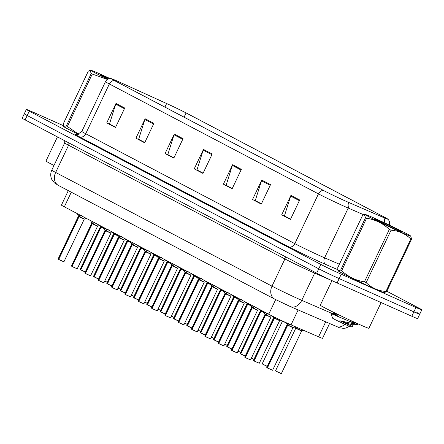 <?xml version="1.0" encoding="UTF-8"?>
<svg xmlns="http://www.w3.org/2000/svg" width="444" height="444" viewBox="0 0 444 444"><rect width="100%" height="100%" fill="white"/><g stroke="black" fill="none" stroke-linecap="round" stroke-linejoin="round"><path stroke-width="0.67" d="M329.542 323.554L322.538 338.306A16.145 0.505 -154.6 0 1 318.592 336.813L291.036 324.875A16.145 0.505 -154.6 0 1 289.144 324.042A16.145 0.505 -154.6 0 1 268.72 314.247L64.341 206.821A16.145 0.505 -154.6 0 1 61.433 205.095L68.298 190.626M375.224 289.077A25.835 0.81 25.4 0 0 384.565 292.801A25.835 0.81 25.4 0 0 384.354 292.568A25.835 0.81 25.4 0 1 384.565 292.801A25.835 0.81 25.4 0 1 375.224 289.077A25.835 0.81 25.4 0 1 350.632 277.494A25.835 0.81 25.4 0 1 337.895 270.64A25.835 0.81 25.4 0 0 350.632 277.494A25.835 0.81 25.4 0 0 375.224 289.077M345.571 201.06A17.222 0.538 -154.6 0 1 323.787 190.609L114.674 80.691A17.222 0.538 -154.6 0 1 111.566 78.854A17.222 0.538 -154.6 0 1 120.096 82.373L166.617 103.53A17.222 0.538 -154.6 0 1 186.097 112.943L384.349 217.149A17.222 0.538 -154.6 0 1 387.457 218.992A17.222 0.538 -154.6 0 1 383.25 217.394L347.591 201.948A17.222 0.538 -154.6 0 1 345.571 201.06M345.804 201.182A17.655 0.555 25.4 0 0 347.874 202.092L383.533 217.538A17.655 0.555 25.4 0 0 387.779 219.075A17.655 0.555 25.4 0 0 384.659 217.288L186.408 113.081A17.655 0.555 25.4 0 0 166.439 103.435L119.924 82.279A17.655 0.555 25.4 0 0 111.3 78.66A17.655 0.555 25.4 0 0 114.363 80.553L323.476 190.47A17.655 0.555 25.4 0 0 345.804 201.182M63.553 125.741L32.19 111.771A16.145 0.505 25.4 0 0 26.351 109.44L24.276 113.814A16.145 0.505 25.4 0 0 27.189 115.54L318.759 268.792A16.145 0.505 25.4 0 0 339.177 278.593L413.886 311.866A16.145 0.505 25.4 0 0 419.724 314.197A16.145 0.505 25.4 0 0 416.811 312.471M115.634 127.2L109.49 123.97L115.718 104.129A4.307 3.408 -62.3 0 1 115.989 103.435L106.76 122.871L115.507 127.472L124.736 108.031L115.989 103.435M115.601 127.273L106.76 122.871M144.794 142.524L138.645 139.294L144.872 119.458A4.307 3.408 -62.3 0 1 145.149 118.759L135.92 138.195L144.666 142.796L153.896 123.36L145.149 118.759M144.761 142.596L135.92 138.195M173.948 157.848L167.804 154.617L174.031 134.782A4.307 3.408 -62.3 0 1 174.303 134.088L165.074 153.524L173.82 158.119L183.05 138.683L174.303 134.088M173.915 157.92L165.074 153.524M290.576 219.153L284.432 215.923L290.659 196.082A4.307 3.408 -62.3 0 1 290.931 195.388L281.701 214.824L290.448 219.425L299.678 199.983L290.931 195.388M290.543 219.225L281.701 214.824M261.422 203.824L255.272 200.594L261.499 180.758A4.307 3.408 -62.3 0 1 261.777 180.064L252.547 199.5L261.294 204.096L270.524 184.66L261.777 180.064M261.388 203.896L252.547 199.5M232.262 188.5L226.118 185.27L232.345 165.434A4.307 3.408 -62.3 0 1 232.617 164.735L223.388 184.171L232.134 188.772L241.364 169.336L232.617 164.735M232.229 188.572L223.388 184.171M203.108 173.177L196.958 169.947L203.186 150.105A4.307 3.408 -62.3 0 1 203.463 149.412L194.233 168.848L202.98 173.449L212.21 154.007L203.463 149.412M203.075 173.249L194.233 168.848M338.206 270.657A25.835 0.81 25.4 0 0 337.895 270.64A25.835 0.81 25.4 0 1 338.206 270.657M63.903 126.473A25.835 0.81 25.4 0 0 63.586 126.462A25.835 0.81 25.4 0 0 78.355 134.31A25.835 0.81 25.4 0 1 63.586 126.462A25.835 0.81 25.4 0 1 63.903 126.473M26.351 109.44A16.145 0.505 25.4 0 0 29.265 111.167L320.834 264.419A16.145 0.505 25.4 0 0 341.253 274.22L415.961 307.492A16.145 0.505 25.4 0 0 421.8 309.823A16.145 0.505 25.4 0 0 418.886 308.097L386.852 291.258M411.81 316.239A16.145 0.505 25.4 0 0 417.649 318.57L419.724 314.197A16.145 0.505 25.4 0 1 413.886 311.866L339.177 278.593A16.145 0.505 25.4 0 1 318.759 268.792L27.189 115.54A16.145 0.505 25.4 0 1 24.276 113.814L22.2 118.187A16.145 0.505 25.4 0 0 25.114 119.913L316.683 273.165A16.145 0.505 25.4 0 0 337.101 282.967L411.81 316.239L415.961 307.492M268.165 313.642L265.634 314.818L266.439 313.125M245.205 357.442L244.694 357.137L245.205 357.442L265.468 314.779L263.575 311.233M250 359.723L245.354 357.525L265.612 314.863L270.785 317.244L265.634 314.818M265.617 314.857L270.207 316.899M265.479 314.741L266.361 313.286M265.39 315.334L265.462 314.779L264.957 314.474L265.468 314.779L264.951 314.474L265.318 314.469M289.932 324.381L287.706 325.186L288.406 323.715M267.277 367.81L266.766 367.504L267.277 367.81L287.54 325.147L286.38 323.254L287.39 324.836M272.078 370.091L267.427 367.893L287.69 325.224L292.862 327.611L287.706 325.186M287.69 325.224L292.28 327.267M287.557 325.108L288.25 323.643M287.462 325.702L287.029 324.614M300.438 330.508L295.771 327.972L301.776 330.824L300.438 330.508M301.093 330.663L296.353 328.543L301.604 330.969L281.346 373.637L275.99 371.156M331.962 280.625L320.307 305.167A26.912 0.844 25.4 0 0 333.577 312.31A26.912 0.844 25.4 0 0 359.196 324.37A26.912 0.844 25.4 0 0 368.925 328.249L381.119 302.569M406.282 233.5A25.297 0.794 25.4 0 0 381.529 221.445A25.297 0.794 25.4 0 0 365.201 214.48A25.297 0.794 25.4 0 0 369.708 217.21A25.297 0.794 25.4 0 0 395.643 229.809A25.297 0.794 25.4 0 0 410.833 236.147A25.297 0.794 25.4 0 0 406.282 233.5M340.648 270.135L365.545 217.693L364.28 214.557L362.598 215.346L337.695 267.788L338.123 270.529L340.648 270.135A29.06 0.91 25.4 0 0 341.153 270.402A29.06 0.91 25.4 0 0 341.68 270.673C348.118 276.734 355.7 280.458 364.435 281.846A29.06 0.91 25.4 0 0 366.145 282.645C371.645 287.945 378.249 290.887 385.953 291.469A29.06 0.91 25.4 0 0 386.63 291.73L384.027 292.596A25.297 0.794 25.4 0 1 367.699 285.631A25.297 0.794 25.4 0 1 342.94 273.576A25.297 0.794 25.4 0 1 338.395 270.929L338.123 270.529M365.545 217.693A29.06 0.91 25.4 0 0 366.05 217.96A29.06 0.91 25.4 0 0 366.578 218.237L341.68 270.673M398.867 230.197A15.035 0.472 25.4 0 0 383.594 222.771A15.035 0.472 25.4 0 0 374.414 218.92A15.035 0.472 25.4 0 0 375.657 219.719L396.375 229.742A15.035 0.472 25.4 0 0 401.565 231.812A15.035 0.472 25.4 0 0 398.867 230.197M357.903 323.793L357.659 324.298L356.532 324.398L339.815 320.757L352.209 326.357L352.747 326.362L352.569 325.813M357.703 323.704L349.373 321.278L356.46 324.381M339.41 315.157L333.783 313.331L330.958 313.564L332.589 318.154A10.251 0.322 25.4 0 0 334.437 319.242A10.251 0.322 25.4 0 0 344.572 324.17A10.251 0.322 25.4 0 0 351.099 326.945L352.747 326.362M330.958 313.564L349.373 321.278M385.953 291.469L410.855 239.027A29.06 0.91 25.4 0 0 411.533 239.288L386.63 291.73M364.435 281.846L389.338 229.404A29.06 0.91 25.4 0 0 391.047 230.203L366.145 282.645M389.338 229.404C382.9 223.343 375.313 219.619 366.578 218.237M410.855 239.027C405.383 233.744 398.784 230.802 391.047 230.203M410.833 236.147L411.533 239.288M333.733 313.331L339.366 317.11M353.402 324.636L352.209 326.357M357.315 324.447L353.008 324.808L348.873 323.909L339.815 320.757M57.437 136.902L46.004 160.983A26.912 0.844 25.4 0 0 53.985 165.479M110.073 78.588A25.297 0.794 25.4 0 0 90.892 70.302A25.297 0.794 25.4 0 0 95.399 73.027A25.297 0.794 25.4 0 0 107.792 79.226M66.339 125.952L91.242 73.51L89.971 70.374L88.289 71.168L63.387 123.61L63.814 126.346L66.339 125.952A29.06 0.91 25.4 0 0 66.844 126.218A29.06 0.91 25.4 0 0 67.371 126.496L78.655 134.227M91.242 73.51A29.06 0.91 25.4 0 0 91.742 73.776A29.06 0.91 25.4 0 0 92.269 74.054L67.371 126.496M63.814 126.351L64.086 126.745A25.297 0.794 25.4 0 0 68.637 129.393A25.297 0.794 25.4 0 0 78.377 134.304M109.44 78.66A15.035 0.472 25.4 0 0 100.105 74.742A15.035 0.472 25.4 0 0 101.349 75.541L108.142 79.054M107.42 79.448L92.269 74.054M254.834 306.632L252.303 307.814L253.108 306.121M231.873 350.438L231.363 350.133L231.873 350.438L252.137 307.77L250.25 304.223M236.669 352.714L232.023 350.516L252.281 307.853L257.459 310.239L252.303 307.814M252.286 307.853L256.876 309.89M252.148 307.731L253.03 306.277M252.059 308.325L252.131 307.775L251.626 307.464L252.137 307.77L251.62 307.47L251.987 307.459M241.503 299.628L238.972 300.804L239.777 299.112M218.542 343.434L218.032 343.123L218.542 343.434L238.805 300.766L236.918 297.219M223.338 345.709L218.692 343.512L238.955 300.849L244.128 303.23L238.972 300.804M238.955 300.843L243.545 302.886M238.817 300.727L239.699 299.273M238.728 301.321L238.8 300.766L238.295 300.46L238.805 300.766M238.8 300.766L238.289 300.46L238.656 300.455M228.172 292.624L225.641 293.8L226.446 292.108M205.211 336.424L204.701 336.119L205.211 336.424L225.491 293.717L223.587 290.209M210.012 338.7L205.361 336.502L225.624 293.839L230.797 296.226L225.641 293.8M225.624 293.839L230.214 295.876M225.491 293.717L226.368 292.263M225.397 294.311L225.474 293.762L224.964 293.456L225.474 293.756L224.964 293.456L225.324 293.445M214.841 285.614L212.31 286.791L213.114 285.098M191.88 329.42L191.37 329.109L191.88 329.42L212.16 286.713L210.256 283.205M196.681 331.696L192.036 329.498L212.293 286.835L217.466 289.216L212.31 286.791M212.293 286.83L216.883 288.872M212.16 286.713L213.042 285.259M212.066 287.307L212.143 286.752L211.633 286.447L212.143 286.752L211.633 286.447L211.993 286.441M286.33 323.149L282.44 320.968M275.768 317.782L274.375 318.182L274.792 317.305M253.946 360.806L253.435 360.5L253.946 360.806L274.209 318.137L273.304 316.744M258.747 363.081L254.101 360.883L274.359 318.22L279.531 320.607L274.375 318.182M274.359 318.22L278.949 320.257M274.226 318.098L274.636 317.227M274.131 318.692L274.209 318.143L273.698 317.832L274.209 318.137M274.203 318.143L273.698 317.837M262.265 310.85L261.044 311.172L261.411 310.4M240.615 353.796L240.11 353.491L240.615 353.796L260.878 311.133L259.99 309.768M240.792 354.007L245.193 356.094L240.77 353.879L261.028 311.216L264.252 312.776L261.044 311.172M261.028 311.211L264.258 312.781M260.894 311.094L261.261 310.323M260.8 311.688L260.878 311.133L260.367 310.828L260.878 311.133L260.367 310.828L260.728 310.822M248.934 303.846L247.713 304.168L248.079 303.396M247.469 304.678L247.563 304.084L246.659 302.758M227.461 347.003L231.862 349.084L227.439 346.869L247.697 304.207L250.921 305.772L247.713 304.168M247.702 304.207L250.927 305.772M247.563 304.084L247.93 303.313M227.284 346.792L247.547 304.129L247.036 303.818L247.547 304.123M247.541 304.129L247.036 303.824M235.603 296.836L234.382 297.158L234.748 296.387M213.953 339.782L213.447 339.477L213.953 339.782L234.216 297.119L233.328 295.754M214.13 339.993L218.531 342.08L214.108 339.865L234.365 297.203L237.59 298.762L234.382 297.158M234.371 297.197L237.596 298.768M234.232 297.08L234.599 296.309M234.143 297.674L234.216 297.119L233.705 296.814L234.216 297.119L233.705 296.814L234.066 296.808M201.509 278.61L198.979 279.787L199.783 278.094M178.549 322.411L178.044 322.105L178.549 322.411L198.829 279.709L196.925 276.196M183.35 324.686L178.704 322.494L198.962 279.825L204.135 282.212L198.979 279.787M198.968 279.825L203.552 281.868M198.829 279.709L199.711 278.249M198.734 280.297L198.812 279.748L198.302 279.443L198.812 279.742L198.302 279.443L198.662 279.431M188.184 271.6L185.648 272.783L186.452 271.084M165.218 315.406L164.713 315.096L165.218 315.406L185.498 272.699L183.594 269.192M185.636 272.816L190.803 275.202L185.648 272.783M170.019 317.682L165.373 315.484L185.631 272.821L190.221 274.858M185.498 272.699L186.38 271.245M185.409 273.293L185.481 272.738L184.97 272.433L185.481 272.738L184.97 272.433L185.331 272.427M174.853 264.596L172.322 265.773L173.127 264.08M151.887 308.397L151.382 308.092L151.887 308.397L172.167 265.695L170.263 262.182M156.688 310.672L152.042 308.48L172.3 265.812L177.472 268.198L172.322 265.773M172.305 265.812L176.89 267.854M172.167 265.695L173.049 264.236M172.078 266.289L172.15 265.734L171.639 265.429L172.15 265.728L171.639 265.429L172 265.418M161.522 257.587L158.991 258.769L159.796 257.07M138.556 301.393L138.051 301.082L138.556 301.393L158.835 258.686L156.932 255.178M143.357 303.668L138.711 301.47L158.969 258.808L164.141 261.189L158.991 258.769M158.974 258.802L163.559 260.844M158.835 258.686L159.718 257.231M158.747 259.279L158.819 258.724L158.308 258.419L158.669 258.414M222.272 289.832L221.057 290.154L221.423 289.383M200.621 332.778L200.116 332.473L200.621 332.778L220.884 290.115L219.996 288.744M200.805 332.989L205.2 335.07L200.777 332.856L221.034 290.193L224.264 291.758L221.057 290.154M221.04 290.193L224.264 291.758M220.901 290.071L221.267 289.299M220.812 290.665L220.884 290.115L220.379 289.804L220.884 290.11M220.884 290.115L220.379 289.81M208.941 282.822L207.725 283.144L208.092 282.373M187.296 325.768L186.785 325.463L187.296 325.768L207.553 283.106L206.665 281.74M191.353 327.839L187.446 325.852L207.703 283.189L210.933 284.748L207.725 283.144M207.709 283.183L210.933 284.754M207.57 283.067L207.936 282.295M207.481 283.661L207.553 283.106L207.043 282.8L207.404 282.795M195.61 275.818L194.394 276.14L194.761 275.369M173.965 318.764L173.454 318.459L173.965 318.764L194.228 276.096L193.334 274.731M197.602 277.744L194.394 276.14M174.142 318.975L178.538 321.056L174.115 318.842L194.372 276.179M194.239 276.057L194.605 275.286M194.15 276.651L194.222 276.101L193.717 275.791L194.228 276.096M194.222 276.101L193.712 275.796L173.454 318.459M182.279 268.809L181.063 269.131L181.429 268.359M160.634 311.755L160.123 311.449L160.634 311.755L180.897 269.092L180.003 267.726M160.811 311.966L165.207 314.052L160.784 311.838L181.041 269.175L184.271 270.735L181.063 269.131M181.047 269.169L184.271 270.74M180.908 269.053L181.274 268.281M180.819 269.647L180.891 269.092L180.386 268.787L180.897 269.092L180.381 268.787L180.747 268.781M148.191 250.583L145.66 251.759L146.464 250.066M125.23 294.383L124.72 294.078L125.23 294.383L145.504 251.681L143.601 248.168M130.025 296.659L125.38 294.466L145.638 251.798L150.81 254.184L145.66 251.759M145.643 251.798L150.227 253.84M145.504 251.681L146.387 250.222M145.416 252.275L145.488 251.72L144.983 251.409L145.488 251.715L144.977 251.415L145.338 251.404M134.859 243.573L132.329 244.755L133.133 243.057M132.084 245.266L132.173 244.672L130.27 241.164M116.694 289.654L112.049 287.457L132.306 244.794L137.479 247.175L132.329 244.755M132.312 244.788L136.902 246.831M132.173 244.672L133.056 243.218M111.899 287.379L132.157 244.716L131.652 244.405L132.162 244.711M132.157 244.711L131.646 244.405L132.012 244.4M121.528 236.569L118.998 237.745L119.802 236.053M98.568 280.369L98.057 280.064L98.568 280.369L118.831 237.701L116.944 234.155M103.363 282.645L98.718 280.453L118.981 237.784L124.154 240.171L118.998 237.745M118.981 237.784L123.571 239.827M118.842 237.668L119.725 236.214M118.753 238.262L118.826 237.707L118.32 237.396L118.831 237.701L118.315 237.401L118.681 237.39M108.197 229.559L105.666 230.741L106.471 229.043M105.422 231.252L105.517 230.658L103.613 227.15M90.038 275.641L85.387 273.443L105.65 230.78L110.822 233.161L105.666 230.741M105.65 230.775L110.24 232.817M105.517 230.658L106.394 229.204M85.237 273.365L105.5 230.702L104.989 230.164L105.35 230.386M94.866 222.555L92.335 223.732L93.14 222.039M71.906 266.356L71.395 266.05L71.906 266.356L92.186 223.654L90.282 220.141M76.707 268.631L72.061 266.439L92.319 223.77L97.491 226.157L92.335 223.732M92.319 223.77L96.909 225.813M92.186 223.654L93.062 222.2M92.091 224.248L92.169 223.693L91.658 223.388L92.169 223.693L91.658 223.388L92.019 223.376M81.535 215.545L79.004 216.728L79.809 215.029M78.76 217.238L78.854 216.644L76.951 213.137M63.375 261.627L58.73 259.429L78.988 216.766L84.16 219.147L79.004 216.728M78.988 216.761L83.577 218.803M78.854 216.644L79.737 215.19M58.575 259.352L78.838 216.689L78.327 216.15L78.688 216.372M168.948 261.805L167.732 262.127L168.098 261.355M147.303 304.751L146.792 304.445L147.303 304.751L167.566 262.082L166.672 260.717M147.48 304.961L151.876 307.043L147.452 304.828L167.715 262.165L170.94 263.73L167.732 262.127M167.715 262.165L170.94 263.73M167.577 262.043L167.943 261.277M167.488 262.637L167.56 262.088L167.055 261.777L167.566 262.082M167.56 262.088L167.049 261.782L167.416 261.771M155.622 254.795L154.401 255.117L154.767 254.345M133.971 297.746L133.461 297.436L133.971 297.746L154.234 255.078L153.341 253.713M134.149 297.952L138.55 300.039L134.121 297.824L154.384 255.161L157.609 256.721L154.401 255.117M154.384 255.156L157.609 256.726M154.251 255.039L154.617 254.268M154.157 255.633L154.234 255.078L153.724 254.773L154.234 255.078L153.724 254.773L154.085 254.767M142.291 247.791L141.07 248.113L141.436 247.341M140.826 248.623L140.92 248.035L140.015 246.703M124.692 292.801L120.796 290.82L141.053 248.152L144.278 249.717L141.07 248.113M141.053 248.152L144.278 249.717M140.92 248.035L141.286 247.264M120.64 290.737L140.903 248.074L140.393 247.763L140.903 248.068M140.898 248.074L140.393 247.769L140.754 247.758M128.96 240.781L127.739 241.103L128.105 240.337M107.309 283.733L106.804 283.422L107.309 283.733L127.572 241.064L126.684 239.699M107.487 283.938L111.888 286.025L107.465 283.81L127.722 241.148L130.947 242.707L127.739 241.103M127.728 241.142L130.952 242.713M127.589 241.025L127.955 240.254M127.495 241.619L127.572 241.064L127.062 240.759L127.572 241.064L127.062 240.759L127.422 240.753M115.629 233.777L114.408 234.099L114.774 233.328M93.978 276.723L93.473 276.418L93.978 276.723L114.258 234.021L113.353 232.689M98.041 278.793L94.134 276.806L114.391 234.138L117.621 235.703L114.408 234.099M114.397 234.138L117.616 235.703M114.258 234.021L114.624 233.25M114.163 234.61L114.241 234.06L113.736 233.755M114.236 234.06L113.731 233.755L114.241 234.055M102.298 226.767L101.082 227.095L101.443 226.323M80.647 269.719L80.142 269.408L80.647 269.719L100.91 227.051L100.022 225.685M84.71 271.784L80.802 269.797L101.06 227.134L104.29 228.693L101.082 227.095M101.066 227.128L104.29 228.699M100.927 227.012L101.293 226.24M100.838 227.606L100.91 227.051L100.4 226.745L100.91 227.051L100.4 226.745L100.76 226.74M298.124 309.945L291.036 324.875M275.668 299.617L268.72 314.247M325.68 321.883L318.592 336.813M71.284 192.197L64.341 206.821M337.806 269.68L325.824 264.491A26.912 0.844 -154.6 0 1 288.633 246.77L79.52 136.857A5.383 4.257 117.7 0 0 85.72 133.733L294.833 243.645A21.528 0.677 25.4 0 0 322.061 256.71A21.528 0.677 25.4 0 0 324.586 257.82L339.388 264.23M79.52 136.857A26.912 0.844 -154.6 0 1 76.24 134.41M81.835 131.43A21.528 0.677 25.4 0 0 85.72 133.733L109.346 83.972A21.528 0.677 -154.6 0 1 105.461 81.674L81.835 131.43L77.461 134.46L75.985 134.354M363.625 214.735L348.213 208.058A21.528 0.677 -154.6 0 1 345.687 206.948A21.528 0.677 -154.6 0 1 318.459 193.884A5.383 4.257 -62.3 0 1 323.476 190.47M347.874 202.092A5.383 3.979 -66.6 0 1 348.213 208.058L324.586 257.82A5.383 3.979 113.4 0 0 325.824 264.491M384.204 222.688A5.383 3.979 -66.6 0 0 383.533 217.538M114.363 80.553A5.383 4.257 117.7 0 0 109.346 83.972L318.459 193.884L294.833 243.645A5.383 4.257 117.7 0 1 288.633 246.77M29.265 111.167L25.114 119.913M320.834 264.419L316.683 273.165M341.253 274.22L337.101 282.967M120.096 82.373L119.652 83.311M384.349 217.149L384.066 217.749M186.097 112.943L184.082 117.177M166.617 103.53L164.918 107.104M203.186 150.105L211.888 154.679M232.345 165.434L241.048 170.008M261.499 180.758L270.202 185.331M290.659 196.082L299.361 200.655M174.031 134.782L182.734 139.355M144.872 119.458L153.574 124.031M115.718 104.129L124.42 108.702M284.998 256.515A2.692 2.126 -62.3 0 1 284.92 258.946L272 286.158A10.761 8.514 117.7 0 0 274.769 299.156L58.425 185.437A10.761 8.514 117.7 0 1 55.655 172.444L272 286.158A21.528 0.677 25.4 0 0 299.223 299.223A21.528 0.677 25.4 0 0 301.748 300.333L314.668 273.121A21.528 0.677 -154.6 0 1 312.143 272.011A21.528 0.677 -154.6 0 1 284.92 258.946L68.576 145.232A21.528 0.677 -154.6 0 1 64.691 142.929L51.77 170.141A21.528 0.677 25.4 0 0 55.655 172.444L68.576 145.232A2.692 2.126 -62.3 0 0 68.659 142.802M349.478 326.362L345.748 328.072L343.562 328.371L339.482 327.755L290.376 306.588A10.761 7.959 -66.6 0 0 301.748 300.333L336.302 315.301M331.624 280.464L314.668 273.121A2.692 1.987 113.4 0 1 315.157 272.366M336.302 326.484A10.761 7.959 -66.6 0 0 344.783 324.27M265.851 314.752L270.962 317.099L250.527 359.906L245.382 357.653M245.354 357.525L250.527 359.906M287.928 325.113L293.034 327.467L272.599 370.274L267.454 368.021M267.427 367.893L272.599 370.274M280.819 373.448L275.513 370.868L281.346 373.637M252.519 307.742L257.631 310.095L237.196 352.902L232.051 350.649M232.023 350.516L237.196 352.902M239.188 300.738L244.3 303.086L223.865 345.898L218.72 343.639M218.692 343.512L223.865 345.898M225.863 293.728L230.969 296.081L210.539 338.889L205.389 336.635M205.361 336.502L210.539 338.889M212.532 286.724L217.643 289.072L197.208 331.884L192.058 329.626M192.036 329.498L197.208 331.884M282.445 320.973L286.197 322.855M266.75 366.233L262.182 363.858L267.31 366.367M266.744 366.228L262.659 364.147M251.359 358.158L253.979 359.357M253.413 359.224L251.315 358.247L253.413 359.224M238.028 351.149L240.648 352.353M240.082 352.214L237.984 351.243L240.082 352.22M224.697 344.144L227.317 345.343M226.751 345.21L224.653 344.239L226.751 345.21M274.597 318.109L279.703 320.463L259.274 363.27L254.123 361.016M253.435 360.5L273.698 317.604L274.059 317.826M254.101 360.883L259.274 363.27M261.266 311.1L264.125 312.487M240.77 353.879L245.238 355.999M247.935 304.096L250.793 305.483M226.779 346.486L247.042 303.591L247.397 303.813M227.439 346.869L231.907 348.99M234.604 297.091L237.462 298.473M214.108 339.865L218.576 341.985M199.201 279.714L204.312 282.068L183.877 324.875L178.727 322.622M178.704 322.494L183.877 324.875M185.87 272.71L190.981 275.058L170.546 317.871L165.396 315.612M165.373 315.484L170.546 317.871M172.538 265.701L177.65 268.054L157.215 310.861L152.064 308.608M152.042 308.48L157.215 310.861M159.207 258.697L164.319 261.044L143.884 303.857L138.739 301.598M138.711 301.47L143.884 303.857M221.273 290.082L224.131 291.469M220.379 289.804L220.735 289.799M200.777 332.856L205.245 334.981M207.942 283.078L210.8 284.46M187.446 325.852L191.913 327.972M194.611 276.068L197.469 277.456M193.717 275.791L194.078 275.785M174.115 318.842L178.582 320.968M181.28 269.064L184.138 270.446M160.784 311.838L165.251 313.958M211.372 337.135L213.986 338.339M213.42 338.2L211.327 337.229L213.425 338.206M198.041 330.131L200.655 331.329M200.089 331.196L197.996 330.225L200.094 331.196M184.71 323.121L187.324 324.325M186.758 324.187L184.665 323.215L186.763 324.192M145.876 251.687L150.988 254.04L130.553 296.847L125.408 294.594M125.38 294.466L130.553 296.847M132.545 244.683L137.657 247.031L117.222 289.843L112.077 287.584M112.049 287.457L117.222 289.843M119.214 237.673L124.326 240.026L103.89 282.834L98.746 280.58M98.718 280.453L103.89 282.834M105.888 230.669L110.994 233.017L90.559 275.829L85.415 273.571M85.387 273.443L90.559 275.829M92.557 223.659L97.663 226.013L77.234 268.82L72.083 266.567M72.061 266.439L77.234 268.82M79.226 216.655L84.338 219.003L63.903 261.816L58.752 259.557M58.73 259.429L63.903 261.816M167.949 262.054L170.807 263.442M147.452 304.828L151.92 306.954M154.623 255.05L157.476 256.432M134.121 297.824L138.589 299.944M141.292 248.041L144.15 249.428M120.796 290.82L125.264 292.94M120.818 290.948L124.697 292.807M127.961 241.037L130.819 242.418M107.465 283.81L111.932 285.93M114.63 234.027L117.488 235.414M93.473 276.418L113.736 233.522L114.091 233.744M94.134 276.806L98.601 278.926M101.299 227.023L104.157 228.405M80.802 269.797L85.27 271.917M171.378 316.117L173.998 317.316M173.426 317.183L171.334 316.211L173.432 317.183M158.047 309.107L160.667 310.312M160.101 310.173L158.003 309.202L160.101 310.178M144.716 302.103L147.336 303.308M146.77 303.169L144.672 302.198L146.77 303.169M131.385 295.094L134.005 296.298M133.439 296.165L131.341 295.188L133.439 296.165M118.054 288.089L120.674 289.294M120.108 289.155L118.01 288.184L120.108 289.155M104.723 281.08L107.343 282.284M106.776 282.151L104.679 281.174L106.776 282.151M387.779 219.075L388.234 219.53C389.738 221.334 390.037 223.326 389.133 225.502M111.3 78.66L110.656 78.588C108.308 78.566 106.577 79.593 105.461 81.674M421.8 309.823L419.724 314.197M290.376 306.588L274.769 299.156M64.735 140.737L64.691 142.929M58.425 185.437L54.323 182.811L51.77 179.387C50.383 176.307 50.383 173.227 51.77 170.141M270.962 317.099L273.254 316.55M264.957 314.247L264.308 312.887M244.694 357.137L264.951 314.474M293.034 327.467L295.593 326.851M266.766 367.504L287.029 324.841M275.513 370.868L295.771 328.199M301.776 330.824L303.696 330.358M295.771 327.972L295.271 326.928M365.201 214.48L364.28 214.557M333.655 313.37L334.049 312.537M90.892 70.302L89.971 70.374M257.631 310.095L259.823 309.568M251.626 307.237L250.977 305.877M231.363 350.133L251.62 307.47M244.3 303.086L246.492 302.558M238.295 300.233L237.645 298.873M218.032 343.123L238.289 300.46M230.969 296.081L233.161 295.554M224.964 293.223L224.314 291.863M204.701 336.119L224.964 293.456M217.643 289.072L219.83 288.545M211.633 286.219L210.983 284.859M191.37 329.109L211.633 286.447M262.182 363.858L282.44 321.195M279.703 320.463L280.797 320.196M273.698 317.604L273.199 316.561M260.367 310.6L259.895 309.607M240.11 353.491L260.367 310.828M247.042 303.591L246.564 302.597M233.711 296.586L233.233 295.593M213.447 339.477L233.705 296.814M204.312 282.068L206.499 281.54M198.307 279.209L197.652 277.85M178.044 322.105L198.302 279.443M190.981 275.058L193.168 274.531M184.976 272.205L184.321 270.846M164.713 315.096L184.97 272.433M177.65 268.054L179.837 267.527M171.645 265.196L170.99 263.836M151.382 308.092L171.639 265.429M164.319 261.044L166.506 260.517M158.314 258.192L157.659 256.832M138.051 301.082L158.308 258.419M220.379 289.577L219.902 288.583M200.116 332.473L220.374 289.804M207.048 282.573L206.571 281.579M186.785 325.463L207.043 282.8M191.347 327.839L187.473 325.979M193.717 275.563L193.24 274.57M180.386 268.559L179.909 267.566M160.123 311.449L180.381 268.787M150.988 254.04L153.174 253.513M144.983 251.182L144.333 249.822M124.72 294.078L144.977 251.415M137.657 247.031L139.843 246.503M131.652 244.178L131.002 242.818M111.389 287.074L131.646 244.405M124.326 240.026L126.518 239.499M118.32 237.174L117.671 235.808M98.057 280.064L118.315 237.401M110.994 233.017L113.187 232.49M104.989 230.164L104.34 228.804M84.726 273.06L104.989 230.392M97.663 226.013L99.856 225.485M91.658 223.16L91.009 221.795M71.395 266.05L91.658 223.388M84.338 219.003L86.525 218.476M78.327 216.15L77.678 214.791M58.07 259.046L78.327 216.378M167.055 261.549L166.578 260.556M146.792 304.445L167.049 261.782M153.724 254.545L153.247 253.552M133.461 297.436L153.724 254.773M140.393 247.536L139.921 246.542M120.13 290.432L140.393 247.769M127.067 240.531L126.59 239.538M106.804 283.422L127.062 240.759M113.736 233.522L113.259 232.528M98.035 278.788L94.156 276.934M100.405 226.518L99.928 225.524M80.142 269.408L100.4 226.745M84.704 271.784L80.825 269.924"/></g></svg>

